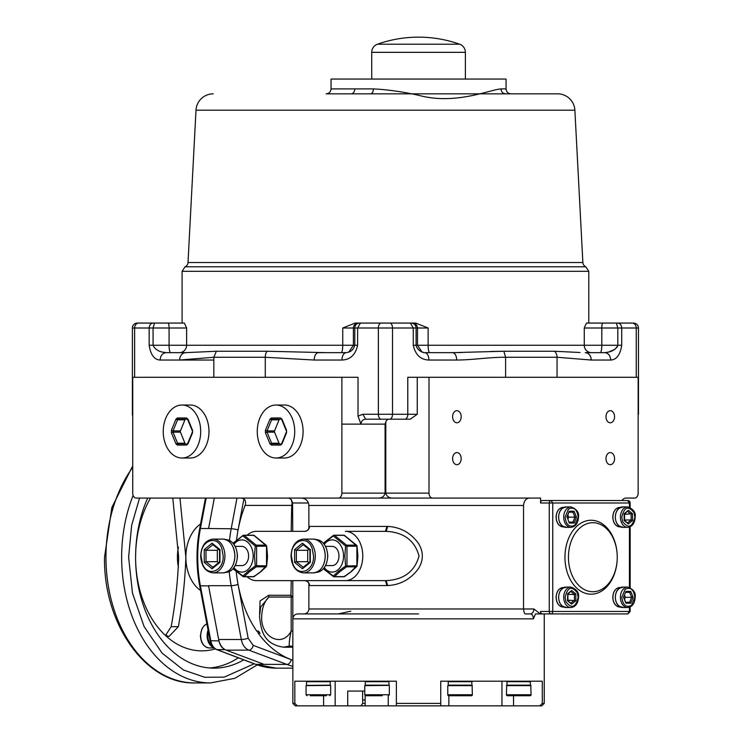 <?xml version="1.0" encoding="UTF-8"?>
<svg xmlns="http://www.w3.org/2000/svg" width="743" height="743" viewBox="0 0 743 743"><rect width="100%" height="100%" fill="white"/><g stroke="black" fill="none" stroke-linecap="round" stroke-linejoin="round"><path stroke-width="1.11" d="M259.595 614.024L260.05 600.966L268.678 595.273L290.931 595.273L291.256 580.636M236.246 571.636A105.989 74.941 90 0 0 238.066 584.416A105.989 74.941 90 0 0 256.734 631.067L258.48 631.067A105.989 74.941 90 0 0 260.022 633.25L258.276 633.25A105.989 74.941 90 0 0 291.265 659.663A105.989 74.941 90 0 0 292.575 660.137M229.485 540.467A110.911 78.433 -90 0 1 231.203 528.765A4.932 0.892 10.6 0 1 238.066 530.028A105.989 74.941 90 0 0 236.534 540.105M291.163 531.338L291.711 505.407L245.116 505.407A4.932 3.483 90 0 0 243.918 498.813L241.503 498.07M243.918 498.813L238.066 530.028A105.989 74.941 -90 0 1 245.116 505.407M308.447 502.992L292.575 502.992L292.733 531.338M292.853 663.211L292.807 580.636M294.822 703.389L297.33 705.85L295.315 705.85L292.853 703.389L294.822 703.389L294.822 681.201L396.372 681.201L396.372 703.389L440.738 703.389L440.738 681.201L542.288 681.201L542.288 703.389L544.257 703.389L544.257 613.913L540.56 613.913L615.501 613.913M386.286 613.913L303.943 613.913A4.932 4.932 0 0 0 308.874 608.981L523.536 608.981C523.964 612.529 524.66 614.173 525.635 613.913L530.391 613.913C532.155 614.099 533.158 615.743 533.4 618.845L292.853 618.845C293.141 615.845 294.785 614.201 297.776 613.913L418.56 613.913M483.043 498.07L540.56 498.07L540.56 502.992A2.461 1.746 90 0 1 542.297 500.531L551.018 500.531L552.755 502.992L552.755 611.452L629.442 611.452L627.705 613.913L551.018 613.913A2.461 1.746 90 0 0 552.755 611.452L540.56 611.452A2.461 1.746 90 0 0 542.297 613.913L535.462 613.913L533.4 618.845M303.943 613.913L297.776 613.913M396.372 703.389L396.372 705.85L541.796 705.85L544.257 703.389M440.738 703.389L440.738 705.85M365.138 695.541L365.138 705.85L396.372 705.85M335.158 681.201L335.158 705.85L347.705 705.85L347.705 691.064L364.757 691.064L362.621 691.064L362.621 699.934L365.138 699.934M347.705 705.85L360.94 705.85L362.714 703.389L365.138 703.389M362.714 703.389L362.714 699.934M360.94 705.85L365.138 705.85M335.158 705.85L323.576 705.85L323.576 695.745L322.629 695.745L326.4 695.745L310.323 695.745M297.33 705.85L323.576 705.85M309.562 526.415C309.264 529.406 307.639 531.05 304.658 531.338C307.184 530.948 308.586 529.824 308.874 527.967L309.562 526.415L387.679 526.425C400.412 527.084 410.703 532.777 418.56 543.514C423.566 551.826 423.566 560.148 418.56 568.469C410.703 579.196 400.412 584.899 387.679 585.558L309.562 585.568L308.874 583.979L308.874 608.981M350.817 611.192L338.306 613.913M540.384 613.913L533.873 608.981L523.536 608.981L523.536 505.463C524.001 500.856 525.96 498.395 529.415 498.07L392.648 498.07C388.979 498.098 386.694 496.454 385.803 493.138L385.803 421.931L385.078 424.123L385.078 493.138L341.873 493.138A4.932 3.483 90 0 1 338.381 498.07L136.21 498.07A4.932 3.483 90 0 1 132.728 493.138L132.728 377.295L358.024 377.295L358.024 416.136L360.949 424.123C361.256 421.105 362.825 419.461 365.658 419.191L404.944 419.191A4.932 2.823 -90 0 0 407.777 414.26L392.508 414.26A4.932 2.823 90 0 1 389.685 419.191M387.679 526.425L386.202 531.347C403.793 532.267 414.733 540.486 419.043 555.987C414.733 571.497 403.793 579.707 386.202 580.627L385.496 580.636L386.917 585.568M386.202 531.347L345.356 531.338A24.649 17.433 90 0 1 362.779 555.987A24.649 17.433 90 0 1 345.356 580.636L385.496 580.636M247.113 535.192A24.649 17.433 90 0 1 256.465 531.338L305.81 531.338M345.356 580.636L256.465 580.636A24.649 17.433 90 0 1 247.113 576.791M309.562 585.568C309.264 582.577 307.639 580.933 304.658 580.636L305.81 580.636M356.231 566.844L346.526 566.844L339.532 571.934L334.545 576.624L344.25 576.624L350.742 571.934L356.668 565.776A1.235 0.873 90 0 1 356.231 566.844L356.881 565.999L356.881 545.975L344.25 535.359L344.622 535.963L344.25 535.359L334.545 535.359L346.526 545.139L345.569 545.975L333.301 535.954L323.567 543.393M323.391 568.804L333.431 576.587A1.235 1.235 0 0 0 334.109 576.791L334.109 576.791A1.235 0.873 90 0 0 334.545 576.624L333.301 576.02L338.455 571.274L339.532 571.934M324.32 544.331A16.095 11.377 90 0 1 336.644 541.201A16.095 11.377 90 0 1 343.545 555.987A16.095 11.377 90 0 1 336.644 570.782A16.095 11.377 90 0 1 324.32 567.643M323.576 568.59L333.301 576.02M356.668 565.776L345.569 566.008L344.854 555.987L345.569 545.975L346.962 546.207L346.962 565.776A1.235 0.873 90 0 1 346.526 566.844L345.569 566.008L338.455 571.274M325.564 546.374L332.167 546.374A9.613 6.798 90 0 1 338.966 555.987A9.613 6.798 90 0 1 332.167 565.599L325.564 565.599M313.527 555.987C314.308 571.293 297.488 577.822 292.751 563.491L291.395 555.987C290.615 540.69 307.435 534.152 312.171 548.483L313.527 555.987M302.466 543.179L310.305 549.588L310.305 562.395L310.305 561.68L310.305 562.395L302.466 568.794L294.618 562.395L294.618 549.588L302.466 543.179L303.339 544.61M310.305 549.588L310.305 550.294L310.305 549.588M308.893 562.665L307.695 561.68L307.695 550.294L308.893 549.318M294.618 562.395L296.364 561.68L307.695 561.68M294.618 549.588L296.364 550.294L307.695 550.294M302.466 568.794L303.339 567.373M344.25 535.359A1.235 0.873 -90 0 0 343.814 535.192L334.109 535.192A1.235 0.873 90 0 0 333.672 535.359L333.301 535.954L334.545 535.359A1.235 0.873 90 0 0 334.109 535.192L334.109 535.192A1.235 1.235 0 0 0 333.431 535.397L323.391 543.179M333.672 576.624A1.235 0.873 90 0 0 334.109 576.791L343.814 576.791A1.235 0.873 -90 0 0 344.25 576.624L344.622 576.02M356.668 546.207L356.231 545.139L346.526 545.139A1.235 0.873 90 0 1 346.962 546.207L356.668 546.207A1.235 0.873 -90 0 0 356.231 545.139M233.218 568.59L242.952 576.02L248.097 571.274L249.174 571.934L244.187 576.624A1.235 0.873 90 0 1 243.75 576.791L253.456 576.791A1.235 0.873 -90 0 0 253.892 576.624L260.384 571.934L266.31 565.776A1.235 0.873 90 0 1 265.873 566.844L266.523 565.999L266.523 545.975L253.892 535.359A1.235 0.873 -90 0 0 253.456 535.192L243.75 535.192A1.235 0.873 90 0 0 243.314 535.359L233.218 543.393M233.961 544.331A16.095 11.377 90 0 1 246.295 541.201A16.095 11.377 90 0 1 253.187 555.987A16.095 11.377 90 0 1 246.295 570.782A16.095 11.377 90 0 1 233.961 567.643M266.31 565.776L256.604 565.776A1.235 0.873 90 0 1 256.168 566.844L255.211 566.008L254.505 555.987L255.211 545.975L242.952 535.954L244.187 535.359L256.168 545.139L255.211 545.975L256.604 546.207L256.604 565.776L255.211 566.008L248.097 571.274M235.215 546.374L241.809 546.374A9.613 6.798 90 0 1 248.608 555.987A9.613 6.798 90 0 1 241.809 565.599L235.215 565.599M223.169 555.987C223.949 571.293 207.139 577.822 202.393 563.491L201.037 555.987C200.266 540.69 217.077 534.152 221.823 548.483L223.169 555.987M212.108 568.794L204.26 562.395L204.26 549.588L212.108 543.179L219.947 549.588L219.947 562.395L212.108 568.794L212.981 567.373M219.947 561.68L219.947 562.395L219.947 561.68M218.535 562.665L217.337 561.68L217.337 550.294L218.535 549.318M204.26 549.588L206.006 550.294L217.337 550.294M204.26 562.395L206.006 561.68L217.337 561.68M212.108 543.179L212.981 544.61M233.033 543.179L243.072 535.397A1.235 1.235 0 0 1 243.75 535.192A1.235 0.873 90 0 1 244.187 535.359L253.892 535.359L254.264 535.963L253.892 535.359M254.264 576.02L253.892 576.624L254.264 576.02L253.892 576.624L244.187 576.624L242.952 576.02L243.314 576.624L242.952 576.02M266.31 546.207L265.873 545.139L256.168 545.139A1.235 0.873 90 0 1 256.604 546.207L266.31 546.207A1.235 0.873 -90 0 0 265.873 545.139M386.917 526.415L385.496 531.338M542.288 703.389L539.78 705.85M448.744 681.201A0.492 0.492 0 0 0 448.252 681.693L448.252 685.148L471.861 685.148L460.056 685.39M471.368 681.201A0.492 0.492 0 0 1 471.861 681.693L471.861 685.148M530.558 681.693L506.949 681.693L506.949 685.148L530.558 685.148L530.065 681.201M448.252 685.148L447.76 685.64L447.76 694.761A0.984 0.984 0 0 0 448.744 695.745L471.368 695.745A0.984 0.984 0 0 0 472.353 694.761L472.111 685.39M451.976 695.745L450.147 695.745M506.949 685.148L530.558 685.148M506.698 685.39L506.447 694.761A0.984 0.984 0 0 0 507.441 695.745L530.065 695.745A0.984 0.984 0 0 0 531.05 694.761L530.799 685.39M510.664 695.745L508.844 695.745M365.742 681.201A0.492 0.492 0 0 0 365.25 681.693L388.858 681.693L389.109 685.39L364.999 685.39L377.054 685.39M388.366 681.201A0.492 0.492 0 0 1 388.858 681.693M307.045 681.201A0.492 0.492 0 0 0 306.553 681.693L330.161 681.693L330.412 685.39L306.311 685.39L330.161 685.148M329.669 681.201A0.492 0.492 0 0 1 330.161 681.693M369.011 695.745L382.274 695.745M319.444 695.745L321.57 695.745L319.444 695.745M378.976 695.745L378.141 695.745M226.178 650.134L264.053 664.363L255.861 664.363L216.984 649.623L225.166 649.651A14.99 10.597 90 0 0 226.178 650.134L248.831 650.134A14.99 10.597 -90 0 1 241.308 639.5A4.932 0.892 -10.6 0 0 248.162 638.237L253.214 645.37A4.932 3.371 110.6 0 1 248.831 650.134L286.891 664.428L264.053 664.363M218.656 639.5L208.551 585.679L231.203 585.679L241.308 639.5L218.656 639.5A14.99 10.597 90 0 0 218.981 640.93L219.139 641.497A14.99 10.597 90 0 0 224.767 649.456A12.325 8.712 -90 0 1 219.139 641.497M533.873 608.981C533.669 611.981 532.508 613.625 530.391 613.913M542.297 613.913L551.018 613.913A2.461 1.746 90 0 1 550.563 613.829A2.461 1.746 90 0 1 549.272 611.452L549.272 502.992A2.461 1.746 -90 0 1 551.018 500.531L627.696 500.531L629.442 502.992L629.442 507.2M627.928 613.894L630.166 611.452L630.166 606.947M614.043 539.502A36.974 26.144 -90 0 1 617.247 557.222A36.974 26.144 -90 0 1 597.567 593.044A36.974 26.144 -90 0 1 568.154 574.952A36.974 26.144 -90 0 1 578.565 524.781A36.974 26.144 -90 0 1 614.043 539.502M556.228 517.657L556.238 516.385M556.238 597.994L556.238 596.564M612.919 517.769L612.938 516.264M612.91 597.307A9.733 6.882 -90 0 1 619.792 587.574C615.52 588.14 613.179 591.382 612.761 597.307C613.179 603.232 615.52 606.474 619.792 607.04A9.733 6.882 -90 0 1 612.91 597.307L612.91 597.27M614.257 540.681A34.503 24.398 -90 0 1 617.247 557.222A34.503 24.398 -90 0 1 598.877 590.657A34.503 24.398 -90 0 1 571.432 573.763A34.503 24.398 -90 0 1 581.147 526.936A34.503 24.398 -90 0 1 614.257 540.681M634.866 517.137C632.386 527.4 628.29 528.877 622.597 521.567L621.798 517.137C624.287 506.875 628.374 505.398 634.067 512.707L634.866 517.137M578.175 597.307C575.695 607.57 571.599 609.046 565.906 601.737L565.107 597.307C567.596 587.044 571.683 585.568 577.376 592.877L578.175 597.307M578.175 517.137L574.776 525.245C569.398 527.66 566.175 524.957 565.107 517.137L568.506 509.029C573.884 506.605 577.107 509.308 578.175 517.137M634.866 597.307L631.466 605.424C626.098 607.839 622.875 605.136 621.798 597.307L625.197 589.199C630.575 586.784 633.798 589.487 634.866 597.307M624.148 513.719L624.148 520.555L624.148 513.719L628.337 510.302L624.436 514.193M624.584 514.072L624.584 520.202M624.844 519.979L631.123 519.979L632.516 520.555L628.337 523.964L624.436 520.081M628.337 510.302L632.516 513.719L624.844 514.286M567.745 594.298L567.457 600.725L567.745 594.298M567.893 594.242L567.893 600.372M567.457 593.889L571.646 590.481L575.825 593.889L574.432 594.465L568.154 594.465M575.825 593.889L575.825 600.725L568.154 600.158M571.646 590.481L567.745 594.363M575.825 600.725L571.646 604.143L567.745 600.26M566.816 517.137L569.231 511.221L567.178 517.137L569.231 523.053L567.178 517.137M567.94 515.28L568.701 517.137L567.94 518.995M576.475 517.137L574.06 523.053L572.955 522.069L574.971 517.137L572.955 512.206L569.194 512.206L572.955 512.206L574.06 511.221L576.475 517.137L568.701 517.137M572.955 522.069L569.194 522.069M623.869 597.307L625.922 603.223L623.507 597.307L625.922 591.391L630.751 591.391L629.646 592.375L631.661 597.307L625.383 597.307L624.631 599.164M624.631 595.449L625.383 597.307M630.751 591.391L633.166 597.307L630.751 603.223L629.646 602.239L625.885 602.239M625.885 592.375L629.646 592.375M633.166 597.307L631.661 597.307L629.646 602.239M540.56 611.452L540.56 613.913M200.564 523.982A36.974 26.144 90 0 0 185.861 557.222A36.974 26.144 90 0 0 200.564 590.462M179.964 498.07L185.861 557.222C185.1 580.311 182.602 603.465 178.366 626.683L168.977 636.537L164.807 634.856A93.627 66.211 90 0 0 215.247 648.908M150.504 498.07A93.627 66.211 90 0 0 135.616 557.222A110.911 78.433 -90 0 1 147.681 498.07M243.76 659.858A110.911 78.433 -90 0 1 214.021 668.143A110.911 78.433 -90 0 1 135.588 557.222A93.627 66.211 90 0 0 164.807 634.856M238.354 657.806A110.911 78.433 -90 0 1 209.665 667.966M165.531 635.451L171.169 626.683C175.404 603.52 177.902 580.367 178.664 557.222L172.775 498.07M178.422 547.089A36.974 26.144 90 0 0 177.419 557.222A36.974 26.144 90 0 0 178.422 567.355M139.563 498.07L131.66 525.273L128.623 557.222L132.468 593.09L144.123 626.609L162.076 653.088L183.41 669.972L204.762 677.282L224.21 677.133L254.18 663.805M332.372 498.07L301.677 498.07M335.13 498.07L385.589 498.07M291.135 499.519L292.148 502.992L291.711 505.407L292.575 504.999M358.024 416.136L362.835 414.26L365.658 419.191L410.275 419.191L417.25 414.26L407.777 414.26L407.777 377.295L638.153 377.295L638.153 493.138A4.932 3.483 -90 0 1 634.671 498.07L625.959 498.07A7.393 5.229 90 0 0 622.058 500.531M338.381 498.07L392.648 498.07M432.5 498.07A4.932 3.483 -90 0 1 429.008 493.138L385.803 493.138M214.309 498.07L208.597 528.514L200.406 528.514A110.911 78.433 90 0 0 200.406 585.93L210.826 640.912A12.325 8.712 90 0 0 216.984 649.623A2.461 1.681 -69.2 0 1 216.566 649.549L255.443 664.279A2.461 1.681 -69.2 0 0 255.861 664.363A110.911 78.433 -90 0 0 276.164 668.143L255.443 664.279M378.233 498.07C381.995 498.07 384.28 496.426 385.078 493.138M385.803 421.931A4.932 3.483 90 0 1 388.923 419.191M384.475 419.191L381.196 419.191A4.932 2.823 90 0 1 378.373 414.26L392.508 414.26L392.508 327.997L413.266 327.997L413.266 345.254C415.393 354.829 420.612 359.761 428.934 360.039L456.722 360.039C456.471 355.544 455.06 353.083 452.478 352.646L462.137 352.507M429.008 377.295L429.008 493.138M614.554 416.73A6.055 4.282 90 0 0 610.272 410.665A6.055 4.282 90 0 0 605.991 416.73A6.055 4.282 90 0 0 610.272 422.786A6.055 4.282 90 0 0 614.554 416.73M614.554 458.626A6.055 4.282 90 0 0 610.272 452.571A6.055 4.282 90 0 0 605.991 458.626A6.055 4.282 90 0 0 610.272 464.691A6.055 4.282 90 0 0 614.554 458.626M461.18 458.626A6.055 4.282 90 0 0 456.899 452.571A6.055 4.282 90 0 0 452.617 458.626A6.055 4.282 90 0 0 456.899 464.691A6.055 4.282 90 0 0 461.18 458.626M461.18 416.73A6.055 4.282 90 0 0 456.899 410.665A6.055 4.282 90 0 0 452.617 416.73A6.055 4.282 90 0 0 456.899 422.786A6.055 4.282 90 0 0 461.18 416.73M341.873 493.138L341.873 377.295M275.987 458.013L284.355 458.013A26.497 18.733 -90 0 0 303.088 431.516A26.497 18.733 -90 0 0 284.355 405.019L275.987 405.019A26.497 18.733 90 0 1 294.72 431.516A26.497 18.733 90 0 1 275.987 458.013A26.497 18.733 90 0 1 257.254 431.516A26.497 18.733 90 0 1 275.987 405.019M181.97 458.013L190.236 458.013A26.497 18.733 -90 0 0 208.978 431.516A26.497 18.733 -90 0 0 190.236 405.019L181.97 405.019A26.497 18.733 90 0 1 200.703 431.516A26.497 18.733 90 0 1 181.97 458.013A26.497 18.733 90 0 1 163.237 431.516A26.497 18.733 90 0 1 181.97 405.019M192.539 432.751L192.539 430.29L188.007 419.191L186.493 417.965L177.438 417.965L175.933 419.191L171.401 430.29L171.401 432.751L175.933 443.84L177.438 445.076L186.493 445.076L188.007 443.84L192.539 432.751L192.539 430.29M180.428 430.903A1.235 0.873 -90 0 0 180.428 432.138L173.026 432.138A1.235 0.873 90 0 1 173.026 430.903L180.428 430.903L184.951 419.814A1.235 0.873 90 0 1 185.713 419.191L187.366 419.191A1.235 0.873 -90 0 1 186.493 417.965M175.933 443.84L177.558 443.227A1.235 0.873 90 0 0 178.311 443.84L185.713 443.84A1.235 0.873 90 0 1 184.951 443.227L180.428 432.138M180.995 419.191L187.366 419.191M184.951 419.814L177.558 419.814A1.235 0.873 90 0 1 178.311 419.191L185.713 419.191M286.547 432.751L286.547 430.29L282.024 419.191L280.51 417.965L271.455 417.965L269.95 419.191L265.418 430.29L265.418 432.751L269.95 443.84L271.455 445.076L280.51 445.076L282.024 443.84L286.547 432.751L286.547 430.29M274.538 430.903A1.235 0.873 -90 0 0 274.538 432.138L267.043 432.138A1.235 0.873 90 0 1 267.043 430.903L274.538 430.903L279.071 419.814A1.235 0.873 90 0 1 279.823 419.191L281.383 419.191A1.235 0.873 -90 0 1 280.51 417.965M279.823 443.84L272.328 443.84L279.823 443.84A1.235 0.873 90 0 1 279.071 443.227L274.538 432.138M279.071 419.814L271.576 419.814A1.235 0.873 90 0 1 272.328 419.191L281.383 419.191M615.028 349.089L617.21 347.009L617.804 345.254C616.133 348.848 613.031 351.133 608.508 352.089L604.691 352.646L608.48 352.098M610.746 360.039C610.393 355.544 608.368 353.083 604.691 352.646L585.233 352.646C588.911 353.083 590.926 355.544 591.289 360.039L610.746 360.039C616.579 359.751 620.229 354.829 621.715 345.254L621.715 327.997L636.249 327.997L636.249 377.295M584.574 327.078L586.515 323.066L616.374 323.066L598.709 323.066M608.508 352.089L614.155 349.656M598.709 352.646L604.691 352.646M132.728 416.024A4.932 4.932 0 0 1 132.403 414.26L132.403 327.997A4.932 4.932 0 0 1 137.325 323.066L184.366 323.066L186.623 327.997L186.623 345.254L342.746 345.254L342.746 327.997L355.135 323.066L415.746 323.066L428.135 327.997L428.135 345.254L584.258 345.254A7.393 7.226 -90 0 0 591.484 352.646L596.703 352.646M586.515 323.066L588.79 323.066L588.79 271.306L585.818 266.783A4.932 4.932 0 0 1 582.865 262.52L188.016 262.52A4.932 4.932 0 0 1 185.063 266.783L585.818 266.783M213.232 93.841A17.256 17.256 0 0 0 196.003 110.187L574.878 110.187A17.256 17.256 0 0 0 557.649 93.841L326.121 93.841C329.121 93.544 330.765 91.9 331.053 88.909L354.801 88.909C354.587 91.909 353.389 93.544 351.207 93.841L327.199 93.841L351.207 93.841M555.458 93.841L505.658 93.841C502.835 93.544 501.284 91.909 501.014 88.909C489.804 89.643 455.06 105.33 418.56 95.262C402.344 91.705 387.317 89.587 373.488 88.909L372.754 92.383L370.943 93.841M411.52 323.066L415.746 323.066M342.746 327.997L353.399 327.997A4.932 4.932 0 0 1 358.33 323.066L355.089 323.066M172.172 352.646L170.621 352.646A7.393 1.542 90 0 1 169.079 345.254L169.079 327.997L186.623 327.997L186.27 326.985M501.014 88.909L506.057 88.909L506.057 79.055L331.053 79.055L331.053 88.909M465.387 52.335A8.628 8.628 0 0 0 459.638 44.199L377.472 44.199A8.628 8.628 0 0 0 371.723 52.335L465.387 52.335L465.387 79.055M589.515 354.81L590.824 357.207L591.289 360.039L557.055 357.262A7.393 6.055 -90 0 0 554.538 351.253L503.838 351.253L452.478 352.646L424.69 352.646C427.271 353.083 428.683 355.544 428.934 360.039M213.826 377.295L213.826 357.262L265.27 357.262L265.27 377.295M424.002 352.646L420.826 351.467L418.458 349.656L416.498 347.009L416.099 345.254L417.482 345.254L422.061 352.089L423.844 352.646M580.014 352.498L554.538 351.253M632.219 323.066L616.374 323.066L632.219 323.066A4.932 4.04 90 0 1 636.249 327.997L638.478 327.997C638.191 324.997 636.547 323.363 633.556 323.066M490.891 351.458L503.838 351.253L505.611 357.262L557.055 357.262L557.055 377.295M444.769 352.646L452.478 352.646M358.33 323.066L360.439 323.066L357.615 327.997L354.782 327.997L354.782 345.254C353.687 348.857 351.708 351.133 348.82 352.089L346.192 352.646C343.61 353.083 342.198 355.544 341.947 360.039L314.159 360.039C314.41 355.544 315.821 353.083 318.403 352.646L346.192 352.646L348.82 352.089L353.399 345.254L357.615 345.254C355.498 354.81 350.278 359.742 341.947 360.039M184.366 323.066L168.048 323.066A4.932 1.031 90 0 1 169.079 327.997L153.077 327.997L153.077 345.254C154.748 348.848 157.85 351.133 162.373 352.089L166.191 352.646L185.648 352.646L166.191 352.646C162.513 353.083 160.488 355.544 160.135 360.039L179.592 360.039L213.826 357.262L216.343 351.253L185.648 352.646C181.97 353.083 179.955 355.544 179.592 360.039L213.826 360.039M326.112 352.646L267.043 351.253L216.343 351.253M185.648 352.646L179.397 352.646L185.648 352.646M318.403 352.646L341.195 352.646A7.393 1.551 -90 0 0 342.746 345.254L353.399 345.254L353.399 327.997L354.782 327.997C355.061 325.007 356.631 323.363 359.491 323.066M413.266 345.254L416.099 345.254L416.099 327.997C415.82 325.007 414.25 323.363 411.39 323.066C414.232 323.381 415.801 325.025 416.099 327.997L413.266 327.997L410.442 323.066L411.956 323.066M170.621 352.646L179.397 352.646A7.393 7.226 90 0 0 186.623 345.254L149.167 345.254L149.167 327.997C149.399 325.007 150.745 323.363 153.197 323.066M169.079 327.997A4.932 1.031 90 0 0 168.048 323.066L138.662 323.066A4.932 4.04 90 0 0 134.632 327.997L153.077 327.997L154.507 323.066M292.194 646.252L289.352 646.048C288.953 643.772 289.556 638.766 291.163 631.039L291.163 597.047L268.91 597.047L268.678 595.273M292.603 631.039L291.163 631.039C282.6 647.868 260.449 637.921 261.694 616.374C262.075 607.69 264.48 601.245 268.91 597.047L260.635 607.05L259.53 616.374C261.062 630.398 263.356 644.097 283.482 647.19L289.352 646.048L292.575 646.661M258.276 633.25A5.173 3.659 90 0 0 256.734 631.067M290.931 595.273L292.603 597.047L291.163 597.047L290.931 595.273M248.162 638.237L238.066 584.416A4.932 0.892 -10.6 0 1 231.203 585.679A110.911 78.433 -90 0 1 229.243 571.618M513.534 695.745L513.534 705.85M501.952 705.85L501.952 681.201M448.856 695.745L448.856 705.85M388.255 705.85L388.255 695.745M523.536 505.463L308.874 505.463C308.429 500.968 305.967 498.507 301.482 498.07M386.202 580.627L387.679 585.558M316.156 539.604A16.392 11.591 90 0 1 327.644 555.987A16.392 11.591 90 0 1 316.156 572.379M313.267 572.872C320.558 571.887 324.561 566.259 325.276 555.987C324.561 545.724 320.558 540.096 313.267 539.102A16.885 11.934 90 0 1 325.211 555.987L325.211 555.987A16.885 11.934 90 0 1 313.267 572.872L303.339 572.872C295.779 571.794 291.674 566.166 291.033 555.987C291.674 545.808 295.779 540.18 303.339 539.102A16.885 11.934 90 0 1 315.273 555.987A16.885 11.934 90 0 1 303.339 572.872M303.228 567.29L296.364 561.68L296.364 550.294L303.228 544.693M326.641 540.709L327.171 540.05M343.814 535.192L343.814 535.192A1.235 1.235 0 0 1 344.492 535.397L356.696 545.362A1.235 1.235 0 0 1 357.011 546.031C358.191 558.69 358.015 555.504 357.011 565.943A1.235 1.235 0 0 1 356.696 566.621L351.077 571.822L344.492 576.587A1.235 1.235 0 0 1 343.814 576.791M236.283 540.709L236.813 540.05M225.798 539.604A16.392 11.591 90 0 1 237.286 555.987A16.392 11.591 90 0 1 225.798 572.379M222.909 572.872C230.2 571.887 234.212 566.259 234.918 555.987C234.212 545.724 230.2 540.096 222.909 539.102A16.885 11.934 90 0 1 234.853 555.987L234.853 555.987A16.885 11.934 90 0 1 222.909 572.872L212.981 572.872C205.421 571.794 201.316 566.166 200.675 555.987C201.316 545.808 205.421 540.18 212.981 539.102A16.885 11.934 90 0 1 224.915 555.987A16.885 11.934 90 0 1 212.981 572.872M212.879 567.29L206.006 561.68L206.006 550.294L212.879 544.693M253.456 535.192L253.456 535.192A1.235 1.235 0 0 1 254.134 535.397L266.338 545.362A1.235 1.235 0 0 1 266.663 546.031C267.833 558.69 267.656 555.504 266.653 565.943A1.235 1.235 0 0 1 266.338 566.621L260.719 571.822L254.134 576.587A1.235 1.235 0 0 1 253.456 576.791M233.033 568.804L243.072 576.587A1.235 1.235 0 0 0 243.75 576.791L243.75 576.791A1.235 0.873 90 0 1 243.314 576.624M265.873 566.844L256.168 566.844L249.174 571.934M448.252 681.693L471.861 681.693M447.76 685.64L472.353 685.64M447.76 694.761L472.353 694.761M506.447 685.64L531.05 685.64M506.447 694.761L531.05 694.761M365.25 681.693L365.25 685.148L388.858 685.148M330.663 685.64L330.663 694.761L306.06 694.761L306.06 685.64L330.412 685.39M389.351 685.64L389.351 694.761L364.757 694.761L364.757 685.64L389.109 685.39M253.214 645.37L291.265 659.663A4.932 3.371 110.6 0 1 286.891 664.428A110.911 78.433 90 0 0 292.853 666.313M216.566 649.549C213.13 648.045 210.975 645.1 210.083 640.735L219.018 640.912M210.083 640.735L199.663 585.753L208.597 585.93M629.442 527.066L629.442 587.379M629.442 607.245L629.442 611.452M540.56 502.992L629.442 502.992M563.101 507.404C558.829 507.971 556.488 511.212 556.07 517.137C556.488 523.063 558.829 526.304 563.101 526.871A9.733 6.882 -90 0 1 556.219 517.137A9.733 6.882 -90 0 1 563.101 507.404L563.649 507.404M563.101 587.574C558.829 588.14 556.488 591.382 556.07 597.307C556.488 603.232 558.829 606.474 563.101 607.04A9.733 6.882 -90 0 1 556.219 597.307A9.733 6.882 -90 0 1 563.101 587.574L563.649 587.574M619.792 507.404C615.52 507.971 613.179 511.212 612.761 517.137C613.179 523.063 615.52 526.304 619.792 526.871A9.733 6.882 -90 0 1 612.91 517.137A9.733 6.882 -90 0 1 619.792 507.404L620.34 507.404M622.235 607.04A9.733 6.882 -90 0 1 615.353 597.307L615.353 597.307A9.733 6.882 -90 0 1 622.235 587.574M565.544 526.871A9.733 6.882 -90 0 1 558.662 517.137L558.662 517.137A9.733 6.882 -90 0 1 565.544 507.404M565.544 607.04A9.733 6.882 -90 0 1 558.662 597.307L558.662 597.307A9.733 6.882 -90 0 1 565.544 587.574M622.235 526.871A9.733 6.882 -90 0 1 615.353 517.137L615.353 517.137A9.733 6.882 -90 0 1 622.235 507.404M622.578 506.912C618.167 507.488 615.724 510.896 615.278 517.137C615.724 523.378 618.167 526.787 622.578 527.363A10.226 7.235 -90 0 1 615.353 517.137L615.353 517.137A10.226 7.235 -90 0 1 622.578 506.912L627.64 506.912A10.226 7.235 -90 0 0 620.405 517.137A10.226 7.235 -90 0 0 627.64 527.363C632.256 526.722 634.763 523.313 635.163 517.137C635.924 512.475 633.417 509.066 627.64 506.912M565.887 587.081C561.476 587.657 559.033 591.066 558.587 597.307C559.033 603.548 561.476 606.966 565.887 607.542A10.226 7.235 -90 0 1 558.662 597.307L558.662 597.307A10.226 7.235 -90 0 1 565.887 587.081L570.949 587.081A10.226 7.235 -90 0 0 563.714 597.307A10.226 7.235 -90 0 0 570.949 607.542C575.565 606.901 578.073 603.492 578.472 597.307C579.234 592.645 576.726 589.236 570.949 587.081M565.887 506.912C561.476 507.488 559.033 510.896 558.587 517.137C559.033 523.378 561.476 526.787 565.887 527.363A10.226 7.235 -90 0 1 558.662 517.137L558.662 517.137A10.226 7.235 -90 0 1 565.887 506.912L570.949 506.912A10.226 7.235 -90 0 0 563.714 517.137A10.226 7.235 -90 0 0 570.949 527.363C575.565 526.722 578.073 523.313 578.472 517.137C579.234 512.475 576.726 509.066 570.949 506.912M622.578 587.081C618.167 587.657 615.724 591.066 615.278 597.307C615.724 603.548 618.167 606.966 622.578 607.542A10.226 7.235 -90 0 1 615.353 597.307L615.353 597.307A10.226 7.235 -90 0 1 622.578 587.081L627.64 587.081A10.226 7.235 -90 0 0 620.405 597.307A10.226 7.235 -90 0 0 627.64 607.542C632.256 606.901 634.763 603.492 635.163 597.307C635.924 592.645 633.417 589.236 627.64 587.081M632.516 513.719L632.516 520.555M628.337 523.964L624.148 520.555M627.714 511.509L631.123 514.286L631.123 519.979L627.714 522.766M571.646 604.143L567.457 600.725M571.033 591.688L574.432 594.465L574.432 600.158L571.033 602.935M569.231 511.221L574.06 511.221M574.06 523.053L569.231 523.053M630.751 603.223L625.922 603.223M623.507 597.307L625.922 591.391M208.346 631.55A11.804 8.349 90 0 0 207.826 635.655A11.804 8.349 90 0 0 212.284 646.104M212.879 646.865A12.055 8.526 -90 0 1 207.473 635.655A12.055 8.526 -90 0 1 208.198 630.788M208.068 630.092A12.297 8.693 90 0 0 207.13 635.655A12.297 8.693 90 0 0 213.436 647.478M206.888 623.869A12.297 8.693 90 0 0 200.675 635.655A12.297 8.693 90 0 0 209.377 647.952C203.861 647.181 200.87 643.085 200.387 635.655L201.92 628.773L204.325 625.457L206.879 623.832M133.127 495.442A125.706 88.891 90 0 0 121.648 557.222A125.706 88.891 90 0 0 210.538 682.928L234.844 678.313L257.217 664.92M210.538 682.928L194.852 682.928A125.706 88.891 -90 0 1 105.961 557.222A125.706 88.891 -90 0 1 132.728 467.319M178.366 626.683L171.169 626.683M205.467 498.07L199.663 528.691L200.406 528.514L206.173 498.07M208.597 528.514L231.203 528.765L236.971 498.07M341.873 424.123L385.078 424.123M357.615 345.254L357.615 327.997L392.508 327.997A4.932 2.823 90 0 0 389.685 323.066L389.685 323.066M380.509 323.214A4.932 2.823 -90 0 1 381.196 323.066A4.932 2.823 90 0 0 378.373 327.997L378.373 414.26L362.835 414.26M417.25 377.295L417.25 414.26M638.153 414.26L638.153 416.024M171.401 432.751L173.026 432.138L177.558 443.227L184.951 443.227M171.401 430.29L173.026 430.903L177.558 419.814L175.933 419.191M178.311 443.84A1.235 0.873 90 0 0 177.438 445.076M178.311 419.191A1.235 0.873 -90 0 1 177.438 417.965M186.493 445.076A1.235 0.873 90 0 1 187.366 443.84L188.007 443.84M271.455 445.076A1.235 0.873 90 0 1 272.328 443.84A1.235 0.873 90 0 1 271.576 443.227L267.043 432.138L265.418 432.751M269.95 443.84L271.576 443.227L279.071 443.227M265.418 430.29L267.043 430.903L271.576 419.814L269.95 419.191M272.328 419.191A1.235 0.873 -90 0 1 271.455 417.965M280.51 445.076A1.235 0.873 90 0 1 281.383 443.84L282.024 443.84M601.802 345.254A7.393 1.542 -90 0 1 600.26 352.646A7.393 1.542 -90 0 0 601.802 345.254L584.258 345.254L584.258 327.997L601.802 327.997L601.802 345.254L621.715 345.254M602.833 323.066A4.932 1.031 -90 0 0 601.802 327.997L617.804 327.997L616.374 323.066M617.804 345.254L617.804 327.997L621.715 327.997C621.482 325.007 620.136 323.363 617.684 323.066M182.091 323.066L182.091 271.306L588.79 271.306M354.801 88.909L373.488 88.909M456.722 360.039C472.567 359.983 489.934 357.104 505.611 357.262L505.611 377.295M429.686 352.646L429.686 352.646A7.393 1.551 90 0 1 428.135 345.254L417.482 345.254L417.482 327.997L428.135 327.997M267.043 351.253A7.393 4.244 -90 0 0 265.27 357.262L314.159 360.039M416.099 327.997L417.482 327.997C417.185 325.007 415.541 323.363 412.551 323.066M160.135 360.039C154.312 359.742 150.653 354.81 149.167 345.254M132.403 327.997L134.632 327.997L134.632 377.295M292.853 703.389L292.853 618.845M308.874 527.967L308.874 505.463M316.054 539.604C323.205 540.579 327.115 546.049 327.793 555.987C327.115 565.934 323.205 571.395 316.054 572.379M313.267 539.102L303.339 539.102M309.942 550.173L302.949 544.452M302.949 567.522L309.942 561.81M309.942 561.894L309.942 550.089M225.696 539.604C232.847 540.579 236.757 546.049 237.435 555.987C236.757 565.934 232.847 571.395 225.696 572.379M222.909 539.102L212.981 539.102M219.584 561.894L219.584 550.089M212.591 567.522L219.584 561.81M219.584 550.173L212.591 544.452M304.658 580.636C307.175 581.017 308.577 582.15 308.874 584.026L308.874 583.989M506.949 681.693L507.441 681.201M330.663 694.761L329.669 695.745M306.06 694.761L307.045 695.745M365.25 685.148L364.757 685.64M389.351 694.761L388.366 695.745M364.757 694.761L365.742 695.745L377.054 695.745M306.553 681.693L306.553 685.148M292.853 668.143L276.164 668.143M619.792 607.04L620.34 607.04M563.101 526.871L563.649 526.871M563.101 607.04L563.649 607.04M619.792 526.871L620.34 526.871M622.578 527.363L627.64 527.363M565.887 607.542L570.949 607.542M565.887 527.363L570.949 527.363M622.578 607.542L627.64 607.542M619.792 587.574L620.34 587.574M630.166 507.497L630.166 502.992A2.461 2.461 0 0 0 627.696 500.531M630.166 587.667L630.166 526.778M213.938 647.952L209.377 647.952M194.852 682.928C145.619 684.377 103.323 623.786 104.522 557.222L111.849 507.515L132.728 465.852M292.575 502.992C291.711 499.621 290.067 497.977 287.643 498.07M199.663 585.753C196.124 566.733 196.124 547.712 199.663 528.691M192.27 430.754L187.738 419.656M187.738 443.376L192.27 432.287M281.755 443.376L286.278 432.287M286.278 430.754L281.755 419.656M638.478 414.26L638.478 327.997M574.878 110.187L582.865 262.52M196.003 110.187L188.016 262.52M182.091 271.306L185.063 266.783M371.723 79.055L371.723 52.335M459.638 44.199A123.236 123.236 0 0 0 377.472 44.199M506.057 88.909C506.345 91.9 507.989 93.544 510.989 93.841M292.575 647.19L283.482 647.19"/></g></svg>
